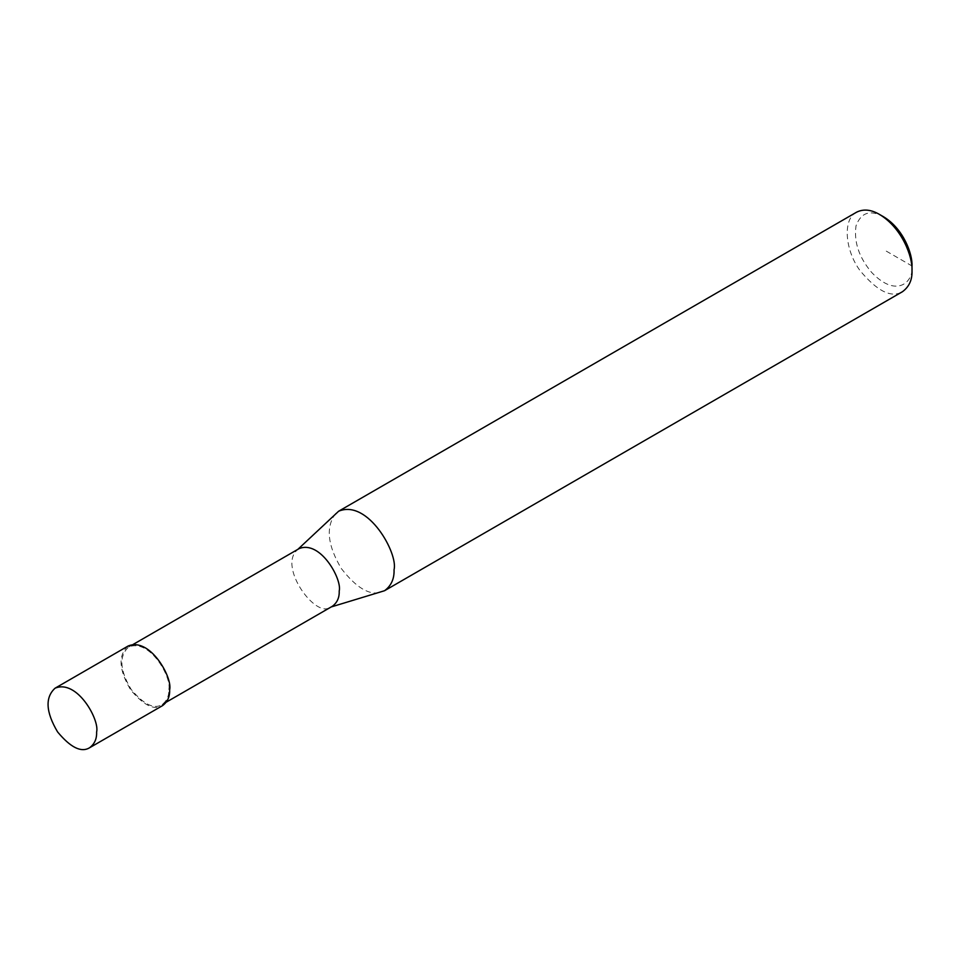 <?xml version="1.0" encoding="UTF-8"?>
<svg xmlns="http://www.w3.org/2000/svg" width="960" height="960" viewBox="0 0 960 960"><rect width="100%" height="100%" fill="white"/><g stroke="black" fill="none" stroke-linecap="round" stroke-linejoin="round"><path stroke-width="0.72" stroke-dasharray="4.8 3.6" d="M128.088 646.032C117.984 655.272 118.812 669.84 130.584 689.748C143.544 705.336 154.176 710.64 162.504 705.66M168.828 689.436C171.936 677.76 149.928 638.076 128.664 647.028C118.884 655.956 119.7 670.032 131.076 689.28C143.592 704.352 153.888 709.476 161.94 704.664C166.8 701.064 169.104 695.988 168.828 689.436L169.632 689.904M299.04 548.664L296.904 550.26C278.412 567.624 315.924 618.312 329.868 607.344L332.316 606.3M335.7 513.42C325.56 526.836 327.444 545.208 341.34 568.56C356.4 587.892 369.672 595.764 381.168 592.164M856.596 212.184C842.688 218.748 844.668 249.66 859.932 270.468C877.2 291.252 891.384 298.32 902.496 291.684M883.608 216.804C870.24 209.46 861.048 212.472 856.032 225.804C853.728 241.86 858.96 257.436 871.74 272.532C897.096 299.028 913.956 281.316 912 265.98L883.608 249.588M133.068 644.484L128.664 647.028M166.344 702.12L161.94 704.664M297.888 549.324L296.904 550.26M331.164 606.96L329.868 607.344"/><path stroke-width="1.44" d="M89.484 747.816L162.504 705.66C167.544 701.94 169.92 696.684 169.632 689.904C172.848 677.82 150.084 636.78 128.088 646.032L55.068 688.2C44.964 697.428 45.792 711.996 57.564 731.904C70.524 747.492 81.156 752.796 89.484 747.816C94.524 744.096 96.9 738.84 96.612 732.06C99.828 719.976 77.064 678.936 55.068 688.2M166.344 702.12L332.316 606.3C337.176 602.7 339.48 597.624 339.204 591.06C342.312 579.384 320.304 539.712 299.04 548.664L133.068 644.484M331.164 606.96L384.54 590.724C391.248 585.756 394.416 578.748 394.044 569.712C398.328 553.608 367.968 498.876 338.64 511.224L297.888 549.324M384.54 590.724L902.496 291.684C909.204 286.716 912.372 279.708 912 270.672C912.78 257.376 902.472 228.312 879.552 214.464C871.104 209.52 863.46 208.764 856.596 212.184L338.64 511.224M879.552 214.464L883.608 216.804C903.66 228.924 912.672 254.352 912 265.98L912 270.672"/></g></svg>
